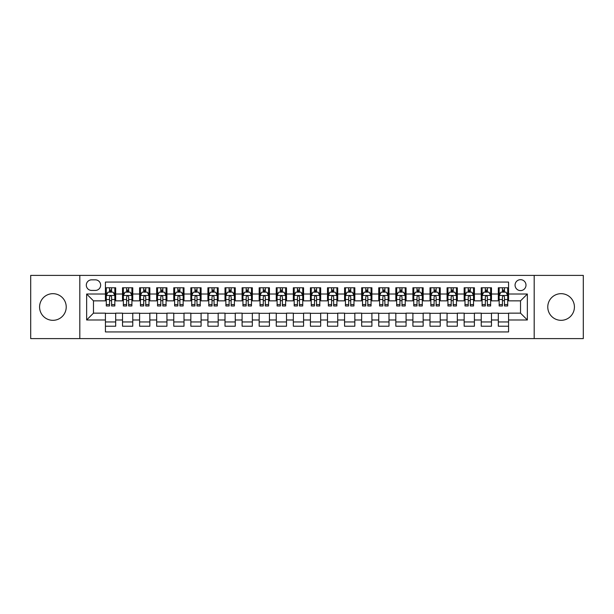 <?xml version="1.0" encoding="UTF-8"?>
<svg xmlns="http://www.w3.org/2000/svg" width="614" height="614" viewBox="0 0 614 614"><rect width="100%" height="100%" fill="white"/><g stroke="black" fill="none" stroke-linecap="round" stroke-linejoin="round"><path stroke-width="0.92" d="M561.096 293.676A13.324 13.324 0 0 0 547.772 307A13.324 13.324 0 0 0 561.096 320.324A13.324 13.324 0 0 0 574.42 307A13.324 13.324 0 0 0 561.096 293.676M52.904 293.676A13.324 13.324 0 0 0 39.58 307A13.324 13.324 0 0 0 52.904 320.324A13.324 13.324 0 0 0 66.228 307A13.324 13.324 0 0 0 52.904 293.676M520.526 279.669A5.465 5.465 0 0 0 515.062 285.134A5.465 5.465 0 0 0 520.526 290.599A5.465 5.465 0 0 0 525.991 285.134A5.465 5.465 0 0 0 520.526 279.669M534.188 338.598L583.3 338.598L583.3 275.402L534.188 275.402L534.188 338.598L79.812 338.598L79.812 275.402L30.7 275.402L30.7 338.598L79.812 338.598M508.569 287.782L498.315 287.782L498.315 294.022L491.484 294.022L491.484 300.852L498.315 300.852L498.315 294.022M491.484 294.022L491.484 287.782L481.238 287.782L481.238 294.022L474.399 294.022L474.399 300.852L481.238 300.852L481.238 294.022M474.399 294.022L474.399 287.782L464.153 287.782L464.153 294.022L457.323 294.022L457.323 300.852L464.153 300.852L464.153 294.022M457.323 294.022L457.323 287.782L447.069 287.782L447.069 294.022L440.238 294.022L440.238 300.852L447.069 300.852L447.069 294.022M440.238 294.022L440.238 287.782L429.992 287.782L429.992 294.022L423.153 294.022L423.153 300.852L429.992 300.852L429.992 294.022M423.153 294.022L423.153 287.782L412.907 287.782L412.907 294.022L406.077 294.022L406.077 300.852L412.907 300.852L412.907 294.022M406.077 294.022L406.077 287.782L395.823 287.782L395.823 294.022L388.992 294.022L388.992 300.852L395.823 300.852L395.823 294.022M388.992 294.022L388.992 287.782L378.746 287.782L378.746 294.022L371.907 294.022L371.907 300.852L378.746 300.852L378.746 294.022M371.907 294.022L371.907 287.782L361.661 287.782L361.661 294.022L354.831 294.022L354.831 300.852L361.661 300.852L361.661 294.022M354.831 294.022L354.831 287.782L344.577 287.782L344.577 294.022L337.746 294.022L337.746 300.852L344.577 300.852L344.577 294.022M337.746 294.022L337.746 287.782L327.5 287.782L327.5 294.022L320.669 294.022L320.669 300.852L327.5 300.852L327.5 294.022M320.669 294.022L320.669 287.782L310.415 287.782L310.415 294.022L303.585 294.022L303.585 300.852L310.415 300.852L310.415 294.022M303.585 294.022L303.585 287.782L293.331 287.782L293.331 294.022L286.5 294.022L286.5 300.852L293.331 300.852L293.331 294.022M286.5 294.022L286.5 287.782L276.254 287.782L276.254 294.022L269.423 294.022L269.423 300.852L276.254 300.852L276.254 294.022M269.423 294.022L269.423 287.782L259.169 287.782L259.169 294.022L252.339 294.022L252.339 300.852L259.169 300.852L259.169 294.022M252.339 294.022L252.339 287.782L242.093 287.782L242.093 294.022L235.254 294.022L235.254 300.852L242.093 300.852L242.093 294.022M235.254 294.022L235.254 287.782L225.008 287.782L225.008 294.022L218.177 294.022L218.177 300.852L225.008 300.852L225.008 294.022M218.177 294.022L218.177 287.782L207.923 287.782L207.923 294.022L201.093 294.022L201.093 300.852L207.923 300.852L207.923 294.022M201.093 294.022L201.093 287.782L190.847 287.782L190.847 294.022L184.008 294.022L184.008 300.852L190.847 300.852L190.847 294.022M184.008 294.022L184.008 287.782L173.762 287.782L173.762 294.022L166.931 294.022L166.931 300.852L173.762 300.852L173.762 294.022M166.931 294.022L166.931 287.782L156.677 287.782L156.677 294.022L149.847 294.022L149.847 300.852L156.677 300.852L156.677 294.022M149.847 294.022L149.847 287.782L139.601 287.782L139.601 294.022L132.762 294.022L132.762 300.852L139.601 300.852L139.601 294.022M132.762 294.022L132.762 287.782L122.516 287.782L122.516 300.852L115.685 300.852L115.685 287.782L105.431 287.782M105.431 326.218L115.685 326.218L115.685 313.148L122.516 313.148L122.516 326.218L132.762 326.218L132.762 313.148L139.601 313.148L139.601 319.978L132.762 319.978M139.601 319.978L139.601 326.218L149.847 326.218L149.847 313.148L156.677 313.148L156.677 319.978L149.847 319.978M156.677 319.978L156.677 326.218L166.931 326.218L166.931 313.148L173.762 313.148L173.762 319.978L166.931 319.978M173.762 319.978L173.762 326.218L184.008 326.218L184.008 313.148L190.847 313.148L190.847 319.978L184.008 319.978M190.847 319.978L190.847 326.218L201.093 326.218L201.093 313.148L207.923 313.148L207.923 319.978L201.093 319.978M207.923 319.978L207.923 326.218L218.177 326.218L218.177 313.148L225.008 313.148L225.008 319.978L218.177 319.978M225.008 319.978L225.008 326.218L235.254 326.218L235.254 313.148L242.093 313.148L242.093 319.978L235.254 319.978M242.093 319.978L242.093 326.218L252.339 326.218L252.339 313.148L259.169 313.148L259.169 319.978L252.339 319.978M259.169 319.978L259.169 326.218L269.423 326.218L269.423 313.148L276.254 313.148L276.254 319.978L269.423 319.978M276.254 319.978L276.254 326.218L286.5 326.218L286.5 313.148L293.331 313.148L293.331 319.978L286.5 319.978M293.331 319.978L293.331 326.218L303.585 326.218L303.585 313.148L310.415 313.148L310.415 319.978L303.585 319.978M310.415 319.978L310.415 326.218L320.669 326.218L320.669 313.148L327.5 313.148L327.5 319.978L320.669 319.978M327.5 319.978L327.5 326.218L337.746 326.218L337.746 313.148L344.577 313.148L344.577 319.978L337.746 319.978M344.577 319.978L344.577 326.218L354.831 326.218L354.831 313.148L361.661 313.148L361.661 319.978L354.831 319.978M361.661 319.978L361.661 326.218L371.907 326.218L371.907 313.148L378.746 313.148L378.746 319.978L371.907 319.978M378.746 319.978L378.746 326.218L388.992 326.218L388.992 313.148L395.823 313.148L395.823 319.978L388.992 319.978M395.823 319.978L395.823 326.218L406.077 326.218L406.077 313.148L412.907 313.148L412.907 319.978L406.077 319.978M412.907 319.978L412.907 326.218L423.153 326.218L423.153 313.148L429.992 313.148L429.992 319.978L423.153 319.978M429.992 319.978L429.992 326.218L440.238 326.218L440.238 313.148L447.069 313.148L447.069 319.978L440.238 319.978M447.069 319.978L447.069 326.218L457.323 326.218L457.323 313.148L464.153 313.148L464.153 319.978L457.323 319.978M464.153 319.978L464.153 326.218L474.399 326.218L474.399 313.148L481.238 313.148L481.238 319.978L474.399 319.978M481.238 319.978L481.238 326.218L491.484 326.218L491.484 313.148L498.315 313.148L498.315 319.978L491.484 319.978M91.593 290.43L95.354 290.43A5.296 5.296 0 0 0 100.65 285.134A5.296 5.296 0 0 0 95.354 279.838L91.593 279.838A5.296 5.296 0 0 0 86.305 285.134A5.296 5.296 0 0 0 91.593 290.43M534.188 275.402L79.812 275.402M508.569 294.022L508.569 282.064L105.431 282.064L105.431 300.852L93.474 300.852L93.474 313.148L105.431 313.148L105.431 331.936L508.569 331.936L508.569 313.148L520.526 313.148L520.526 300.852L508.569 300.852L508.569 294.022L527.357 294.022L527.357 319.978L508.569 319.978M105.431 319.978L86.643 319.978L86.643 294.022L105.431 294.022M498.315 319.978L498.315 326.218L508.569 326.218M105.431 292.057L106.291 292.057M109.53 292.057L111.579 292.057M114.826 292.057L115.685 292.057M105.431 300.683L106.291 300.683M109.53 300.683L111.579 300.683M114.826 300.683L115.685 300.683M105.431 313.317L115.685 313.317M105.431 321.943L115.685 321.943M122.516 300.683L123.368 300.683M126.614 300.683L128.664 300.683M131.91 300.683L132.762 300.683M122.516 292.057L123.368 292.057M126.614 292.057L128.664 292.057M131.91 292.057L132.762 292.057M122.516 313.317L132.762 313.317M122.516 321.943L132.762 321.943M139.601 313.317L149.847 313.317M139.601 321.943L149.847 321.943M139.601 292.057L140.452 292.057M143.699 292.057L145.748 292.057M148.995 292.057L149.847 292.057M139.601 300.683L140.452 300.683M143.699 300.683L145.748 300.683M148.995 300.683L149.847 300.683M156.677 313.317L166.931 313.317M156.677 321.943L166.931 321.943M156.677 292.057L157.537 292.057M160.776 292.057L162.825 292.057M166.072 292.057L166.931 292.057M156.677 300.683L157.537 300.683M160.776 300.683L162.825 300.683M166.072 300.683L166.931 300.683M173.762 313.317L184.008 313.317M173.762 321.943L184.008 321.943M173.762 292.057L174.614 292.057M177.86 292.057L179.91 292.057M183.156 292.057L184.008 292.057M173.762 300.683L174.614 300.683M177.86 300.683L179.91 300.683M183.156 300.683L184.008 300.683M190.847 313.317L201.093 313.317M190.847 321.943L201.093 321.943M190.847 292.057L191.698 292.057M194.945 292.057L196.994 292.057M200.241 292.057L201.093 292.057M190.847 300.683L191.698 300.683M194.945 300.683L196.994 300.683M200.241 300.683L201.093 300.683M207.923 313.317L218.177 313.317M207.923 321.943L218.177 321.943M207.923 292.057L208.775 292.057M212.022 292.057L214.071 292.057M217.318 292.057L218.177 292.057M207.923 300.683L208.775 300.683M212.022 300.683L214.071 300.683M217.318 300.683L218.177 300.683M225.008 313.317L235.254 313.317M225.008 321.943L235.254 321.943M225.008 292.057L225.86 292.057M229.106 292.057L231.156 292.057M234.402 292.057L235.254 292.057M225.008 300.683L225.86 300.683M229.106 300.683L231.156 300.683M234.402 300.683L235.254 300.683M242.093 313.317L252.339 313.317M242.093 321.943L252.339 321.943M242.093 292.057L242.944 292.057M246.191 292.057L248.24 292.057M251.487 292.057L252.339 292.057M242.093 300.683L242.944 300.683M246.191 300.683L248.24 300.683M251.487 300.683L252.339 300.683M259.169 313.317L269.423 313.317M259.169 321.943L269.423 321.943M259.169 292.057L260.021 292.057M263.268 292.057L265.317 292.057M268.564 292.057L269.423 292.057M259.169 300.683L260.021 300.683M263.268 300.683L265.317 300.683M268.564 300.683L269.423 300.683M276.254 313.317L286.5 313.317M276.254 321.943L286.5 321.943M276.254 292.057L277.106 292.057M280.352 292.057L282.402 292.057M285.648 292.057L286.5 292.057M276.254 300.683L277.106 300.683M280.352 300.683L282.402 300.683M285.648 300.683L286.5 300.683M293.331 313.317L303.585 313.317M293.331 321.943L303.585 321.943M293.331 292.057L294.19 292.057M297.437 292.057L299.486 292.057M302.733 292.057L303.585 292.057M293.331 300.683L294.19 300.683M297.437 300.683L299.486 300.683M302.733 300.683L303.585 300.683M310.415 313.317L320.669 313.317M310.415 321.943L320.669 321.943M310.415 292.057L311.267 292.057M314.514 292.057L316.563 292.057M319.81 292.057L320.669 292.057M310.415 300.683L311.267 300.683M314.514 300.683L316.563 300.683M319.81 300.683L320.669 300.683M327.5 313.317L337.746 313.317M327.5 321.943L337.746 321.943M327.5 292.057L328.352 292.057M331.598 292.057L333.648 292.057M336.894 292.057L337.746 292.057M327.5 300.683L328.352 300.683M331.598 300.683L333.648 300.683M336.894 300.683L337.746 300.683M344.577 313.317L354.831 313.317M344.577 321.943L354.831 321.943M344.577 292.057L345.436 292.057M348.683 292.057L350.732 292.057M353.979 292.057L354.831 292.057M344.577 300.683L345.436 300.683M348.683 300.683L350.732 300.683M353.979 300.683L354.831 300.683M361.661 313.317L371.907 313.317M361.661 321.943L371.907 321.943M361.661 292.057L362.513 292.057M365.76 292.057L367.809 292.057M371.056 292.057L371.907 292.057M361.661 300.683L362.513 300.683M365.76 300.683L367.809 300.683M371.056 300.683L371.907 300.683M378.746 313.317L388.992 313.317M378.746 321.943L388.992 321.943M378.746 292.057L379.598 292.057M382.844 292.057L384.894 292.057M388.14 292.057L388.992 292.057M378.746 300.683L379.598 300.683M382.844 300.683L384.894 300.683M388.14 300.683L388.992 300.683M395.823 313.317L406.077 313.317M395.823 321.943L406.077 321.943M395.823 292.057L396.682 292.057M399.929 292.057L401.978 292.057M405.225 292.057L406.077 292.057M395.823 300.683L396.682 300.683M399.929 300.683L401.978 300.683M405.225 300.683L406.077 300.683M412.907 313.317L423.153 313.317M412.907 321.943L423.153 321.943M412.907 292.057L413.759 292.057M417.006 292.057L419.055 292.057M422.302 292.057L423.153 292.057M412.907 300.683L413.759 300.683M417.006 300.683L419.055 300.683M422.302 300.683L423.153 300.683M429.992 313.317L440.238 313.317M429.992 321.943L440.238 321.943M429.992 292.057L430.844 292.057M434.09 292.057L436.14 292.057M439.386 292.057L440.238 292.057M429.992 300.683L430.844 300.683M434.09 300.683L436.14 300.683M439.386 300.683L440.238 300.683M447.069 313.317L457.323 313.317M447.069 321.943L457.323 321.943M447.069 292.057L447.928 292.057M451.175 292.057L453.224 292.057M456.463 292.057L457.323 292.057M447.069 300.683L447.928 300.683M451.175 300.683L453.224 300.683M456.463 300.683L457.323 300.683M464.153 313.317L474.399 313.317M464.153 321.943L474.399 321.943M464.153 292.057L465.005 292.057M468.252 292.057L470.301 292.057M473.547 292.057L474.399 292.057M464.153 300.683L465.005 300.683M468.252 300.683L470.301 300.683M473.547 300.683L474.399 300.683M481.238 313.317L491.484 313.317M481.238 321.943L491.484 321.943M481.238 292.057L482.09 292.057M485.336 292.057L487.386 292.057M490.632 292.057L491.484 292.057M481.238 300.683L482.09 300.683M485.336 300.683L487.386 300.683M490.632 300.683L491.484 300.683M498.315 313.317L508.569 313.317M498.315 321.943L508.569 321.943M498.315 292.057L499.174 292.057M502.421 292.057L504.47 292.057M507.709 292.057L508.569 292.057M498.315 300.683L499.174 300.683M502.421 300.683L504.47 300.683M507.709 300.683L508.569 300.683M93.474 300.852L86.643 294.022M93.474 313.148L86.643 319.978M527.357 294.022L520.526 300.852M527.357 319.978L520.526 313.148M111.579 290L109.53 290M114.826 304.582L111.579 304.582L111.579 305.972L114.826 305.972L114.826 295.557L113.122 292.141L107.995 292.141L106.291 295.557L106.291 305.972L109.53 305.972L109.53 304.582L106.291 304.582M106.291 295.557L106.291 287.782M114.826 295.557L114.826 287.782M109.53 292.141L109.53 287.782M111.579 287.782L111.579 292.141M111.579 304.582L111.579 296.838C110.904 295.518 110.221 295.518 109.53 296.838L109.53 304.582M128.664 290L126.614 290M131.91 304.582L128.664 304.582L128.664 305.972L131.91 305.972L131.91 295.557L130.199 292.141L125.079 292.141L123.368 295.557L123.368 305.972L126.614 305.972L126.614 304.582L123.368 304.582M123.368 295.557L123.368 287.782M131.91 295.557L131.91 287.782M126.614 292.141L126.614 287.782M128.664 287.782L128.664 292.141M128.664 304.582L128.664 296.838C127.981 295.518 127.298 295.518 126.614 296.838L126.614 304.582M145.748 290L143.699 290M148.995 304.582L145.748 304.582L145.748 305.972L148.995 305.972L148.995 295.557L147.283 292.141L142.156 292.141L140.452 295.557L140.452 305.972L143.699 305.972L143.699 304.582L140.452 304.582M140.452 295.557L140.452 287.782M148.995 295.557L148.995 287.782M143.699 292.141L143.699 287.782M145.748 287.782L145.748 292.141M145.748 304.582L145.748 296.838C145.065 295.518 144.382 295.518 143.699 296.838L143.699 304.582M162.825 290L160.776 290M166.072 304.582L162.825 304.582L162.825 305.972L166.072 305.972L166.072 295.557L164.368 292.141L159.241 292.141L157.537 295.557L157.537 305.972L160.776 305.972L160.776 304.582L157.537 304.582M157.537 295.557L157.537 287.782M166.072 295.557L166.072 287.782M160.776 292.141L160.776 287.782M162.825 287.782L162.825 292.141M162.825 304.582L162.825 296.838C162.15 295.518 161.467 295.518 160.776 296.838L160.776 304.582M179.91 290L177.86 290M183.156 304.582L179.91 304.582L179.91 305.972L183.156 305.972L183.156 295.557L181.445 292.141L176.325 292.141L174.614 295.557L174.614 305.972L177.86 305.972L177.86 304.582L174.614 304.582M174.614 295.557L174.614 287.782M183.156 295.557L183.156 287.782M177.86 292.141L177.86 287.782M179.91 287.782L179.91 292.141M179.91 304.582L179.91 296.838C179.227 295.518 178.544 295.518 177.86 296.838L177.86 304.582M196.994 290L194.945 290M200.241 304.582L196.994 304.582L196.994 305.972L200.241 305.972L200.241 295.557L198.529 292.141L193.402 292.141L191.698 295.557L191.698 305.972L194.945 305.972L194.945 304.582L191.698 304.582M191.698 295.557L191.698 287.782M200.241 295.557L200.241 287.782M194.945 292.141L194.945 287.782M196.994 287.782L196.994 292.141M196.994 304.582L196.994 296.838C196.311 295.518 195.628 295.518 194.945 296.838L194.945 304.582M214.071 290L212.022 290M217.318 304.582L214.071 304.582L214.071 305.972L217.318 305.972L217.318 295.557L215.614 292.141L210.487 292.141L208.775 295.557L208.775 305.972L212.022 305.972L212.022 304.582L208.775 304.582M208.775 295.557L208.775 287.782M217.318 295.557L217.318 287.782M212.022 292.141L212.022 287.782M214.071 287.782L214.071 292.141M214.071 304.582L214.071 296.838C213.396 295.518 212.705 295.518 212.022 296.838L212.022 304.582M231.156 290L229.106 290M234.402 304.582L231.156 304.582L231.156 305.972L234.402 305.972L234.402 295.557L232.691 292.141L227.571 292.141L225.86 295.557L225.86 305.972L229.106 305.972L229.106 304.582L225.86 304.582M225.86 295.557L225.86 287.782M234.402 295.557L234.402 287.782M229.106 292.141L229.106 287.782M231.156 287.782L231.156 292.141M231.156 304.582L231.156 296.838C230.473 295.518 229.789 295.518 229.106 296.838L229.106 304.582M248.24 290L246.191 290M251.487 304.582L248.24 304.582L248.24 305.972L251.487 305.972L251.487 295.557L249.775 292.141L244.648 292.141L242.944 295.557L242.944 305.972L246.191 305.972L246.191 304.582L242.944 304.582M242.944 295.557L242.944 287.782M251.487 295.557L251.487 287.782M246.191 292.141L246.191 287.782M248.24 287.782L248.24 292.141M248.24 304.582L248.24 296.838C247.557 295.518 246.874 295.518 246.191 296.838L246.191 304.582M265.317 290L263.268 290M268.564 304.582L265.317 304.582L265.317 305.972L268.564 305.972L268.564 295.557L266.86 292.141L261.733 292.141L260.021 295.557L260.021 305.972L263.268 305.972L263.268 304.582L260.021 304.582M260.021 295.557L260.021 287.782M268.564 295.557L268.564 287.782M263.268 292.141L263.268 287.782M265.317 287.782L265.317 292.141M265.317 304.582L265.317 296.838C264.634 295.518 263.951 295.518 263.268 296.838L263.268 304.582M282.402 290L280.352 290M285.648 304.582L282.402 304.582L282.402 305.972L285.648 305.972L285.648 295.557L283.937 292.141L278.817 292.141L277.106 295.557L277.106 305.972L280.352 305.972L280.352 304.582L277.106 304.582M277.106 295.557L277.106 287.782M285.648 295.557L285.648 287.782M280.352 292.141L280.352 287.782M282.402 287.782L282.402 292.141M282.402 304.582L282.402 296.838C281.719 295.518 281.035 295.518 280.352 296.838L280.352 304.582M299.486 290L297.437 290M302.733 304.582L299.486 304.582L299.486 305.972L302.733 305.972L302.733 295.557L301.021 292.141L295.894 292.141L294.19 295.557L294.19 305.972L297.437 305.972L297.437 304.582L294.19 304.582M294.19 295.557L294.19 287.782M302.733 295.557L302.733 287.782M297.437 292.141L297.437 287.782M299.486 287.782L299.486 292.141M299.486 304.582L299.486 296.838C298.803 295.518 298.12 295.518 297.437 296.838L297.437 304.582M316.563 290L314.514 290M319.81 304.582L316.563 304.582L316.563 305.972L319.81 305.972L319.81 295.557L318.106 292.141L312.979 292.141L311.267 295.557L311.267 305.972L314.514 305.972L314.514 304.582L311.267 304.582M311.267 295.557L311.267 287.782M319.81 295.557L319.81 287.782M314.514 292.141L314.514 287.782M316.563 287.782L316.563 292.141M316.563 304.582L316.563 296.838C315.88 295.518 315.197 295.518 314.514 296.838L314.514 304.582M333.648 290L331.598 290M336.894 304.582L333.648 304.582L333.648 305.972L336.894 305.972L336.894 295.557L335.183 292.141L330.063 292.141L328.352 295.557L328.352 305.972L331.598 305.972L331.598 304.582L328.352 304.582M328.352 295.557L328.352 287.782M336.894 295.557L336.894 287.782M331.598 292.141L331.598 287.782M333.648 287.782L333.648 292.141M333.648 304.582L333.648 296.838C332.965 295.518 332.281 295.518 331.598 296.838L331.598 304.582M350.732 290L348.683 290M353.979 304.582L350.732 304.582L350.732 305.972L353.979 305.972L353.979 295.557L352.267 292.141L347.14 292.141L345.436 295.557L345.436 305.972L348.683 305.972L348.683 304.582L345.436 304.582M345.436 295.557L345.436 287.782M353.979 295.557L353.979 287.782M348.683 292.141L348.683 287.782M350.732 287.782L350.732 292.141M350.732 304.582L350.732 296.838C350.049 295.518 349.366 295.518 348.683 296.838L348.683 304.582M367.809 290L365.76 290M371.056 304.582L367.809 304.582L367.809 305.972L371.056 305.972L371.056 295.557L369.352 292.141L364.225 292.141L362.513 295.557L362.513 305.972L365.76 305.972L365.76 304.582L362.513 304.582M362.513 295.557L362.513 287.782M371.056 295.557L371.056 287.782M365.76 292.141L365.76 287.782M367.809 287.782L367.809 292.141M367.809 304.582L367.809 296.838C367.126 295.518 366.443 295.518 365.76 296.838L365.76 304.582M384.894 290L382.844 290M388.14 304.582L384.894 304.582L384.894 305.972L388.14 305.972L388.14 295.557L386.429 292.141L381.309 292.141L379.598 295.557L379.598 305.972L382.844 305.972L382.844 304.582L379.598 304.582M379.598 295.557L379.598 287.782M388.14 295.557L388.14 287.782M382.844 292.141L382.844 287.782M384.894 287.782L384.894 292.141M384.894 304.582L384.894 296.838C384.211 295.518 383.527 295.518 382.844 296.838L382.844 304.582M401.978 290L399.929 290M405.225 304.582L401.978 304.582L401.978 305.972L405.225 305.972L405.225 295.557L403.513 292.141L398.386 292.141L396.682 295.557L396.682 305.972L399.929 305.972L399.929 304.582L396.682 304.582M396.682 295.557L396.682 287.782M405.225 295.557L405.225 287.782M399.929 292.141L399.929 287.782M401.978 287.782L401.978 292.141M401.978 304.582L401.978 296.838C401.295 295.518 400.612 295.518 399.929 296.838L399.929 304.582M419.055 290L417.006 290M422.302 304.582L419.055 304.582L419.055 305.972L422.302 305.972L422.302 295.557L420.598 292.141L415.471 292.141L413.759 295.557L413.759 305.972L417.006 305.972L417.006 304.582L413.759 304.582M413.759 295.557L413.759 287.782M422.302 295.557L422.302 287.782M417.006 292.141L417.006 287.782M419.055 287.782L419.055 292.141M419.055 304.582L419.055 296.838C418.372 295.518 417.689 295.518 417.006 296.838L417.006 304.582M436.14 290L434.09 290M439.386 304.582L436.14 304.582L436.14 305.972L439.386 305.972L439.386 295.557L437.675 292.141L432.555 292.141L430.844 295.557L430.844 305.972L434.09 305.972L434.09 304.582L430.844 304.582M430.844 295.557L430.844 287.782M439.386 295.557L439.386 287.782M434.09 292.141L434.09 287.782M436.14 287.782L436.14 292.141M436.14 304.582L436.14 296.838C435.456 295.518 434.773 295.518 434.09 296.838L434.09 304.582M453.224 290L451.175 290M456.463 304.582L453.224 304.582L453.224 305.972L456.463 305.972L456.463 295.557L454.759 292.141L449.632 292.141L447.928 295.557L447.928 305.972L451.175 305.972L451.175 304.582L447.928 304.582M447.928 295.557L447.928 287.782M456.463 295.557L456.463 287.782M451.175 292.141L451.175 287.782M453.224 287.782L453.224 292.141M453.224 304.582L453.224 296.838C452.541 295.518 451.858 295.518 451.175 296.838L451.175 304.582M470.301 290L468.252 290M473.547 304.582L470.301 304.582L470.301 305.972L473.547 305.972L473.547 295.557L471.844 292.141L466.717 292.141L465.005 295.557L465.005 305.972L468.252 305.972L468.252 304.582L465.005 304.582M465.005 295.557L465.005 287.782M473.547 295.557L473.547 287.782M468.252 292.141L468.252 287.782M470.301 287.782L470.301 292.141M470.301 304.582L470.301 296.838C469.618 295.518 468.935 295.518 468.252 296.838L468.252 304.582M487.386 290L485.336 290M490.632 304.582L487.386 304.582L487.386 305.972L490.632 305.972L490.632 295.557L488.921 292.141L483.801 292.141L482.09 295.557L482.09 305.972L485.336 305.972L485.336 304.582L482.09 304.582M482.09 295.557L482.09 287.782M490.632 295.557L490.632 287.782M485.336 292.141L485.336 287.782M487.386 287.782L487.386 292.141M487.386 304.582L487.386 296.838C486.702 295.518 486.019 295.518 485.336 296.838L485.336 304.582M504.47 290L502.421 290M507.709 304.582L504.47 304.582L504.47 305.972L507.709 305.972L507.709 295.557L506.005 292.141L500.878 292.141L499.174 295.557L499.174 305.972L502.421 305.972L502.421 304.582L499.174 304.582M499.174 295.557L499.174 287.782M507.709 295.557L507.709 287.782M502.421 292.141L502.421 287.782M504.47 287.782L504.47 292.141M504.47 304.582L504.47 296.838C503.787 295.518 503.104 295.518 502.421 296.838L502.421 304.582M122.516 319.978L115.685 319.978M122.516 294.022L115.685 294.022M114.787 295.472L106.329 295.472M106.291 293.078L107.527 293.078M113.59 293.078L114.826 293.078M109.53 299.517L106.291 299.517M114.826 299.517L111.579 299.517M111.579 291.09L109.53 291.09M131.864 295.472L123.414 295.472M123.368 293.078L124.611 293.078M130.675 293.078L131.91 293.078M126.614 299.517L123.368 299.517M131.91 299.517L128.664 299.517M128.664 291.09L126.614 291.09M148.949 295.472L140.491 295.472M140.452 293.078L141.688 293.078M147.751 293.078L148.995 293.078M143.699 299.517L140.452 299.517M148.995 299.517L145.748 299.517M145.748 291.09L143.699 291.09M166.033 295.472L157.575 295.472M157.537 293.078L158.773 293.078M164.836 293.078L166.072 293.078M160.776 299.517L157.537 299.517M166.072 299.517L162.825 299.517M162.825 291.09L160.776 291.09M183.11 295.472L174.66 295.472M174.614 293.078L175.85 293.078M181.921 293.078L183.156 293.078M177.86 299.517L174.614 299.517M183.156 299.517L179.91 299.517M179.91 291.09L177.86 291.09M200.195 295.472L191.737 295.472M191.698 293.078L192.934 293.078M198.997 293.078L200.241 293.078M194.945 299.517L191.698 299.517M200.241 299.517L196.994 299.517M196.994 291.09L194.945 291.09M217.279 295.472L208.821 295.472M208.775 293.078L210.019 293.078M216.082 293.078L217.318 293.078M212.022 299.517L208.775 299.517M217.318 299.517L214.071 299.517M214.071 291.09L212.022 291.09M234.356 295.472L225.906 295.472M225.86 293.078L227.096 293.078M233.166 293.078L234.402 293.078M229.106 299.517L225.86 299.517M234.402 299.517L231.156 299.517M231.156 291.09L229.106 291.09M251.441 295.472L242.983 295.472M242.944 293.078L244.18 293.078M250.243 293.078L251.487 293.078M246.191 299.517L242.944 299.517M251.487 299.517L248.24 299.517M248.24 291.09L246.191 291.09M268.525 295.472L260.067 295.472M260.021 293.078L261.265 293.078M267.328 293.078L268.564 293.078M263.268 299.517L260.021 299.517M268.564 299.517L265.317 299.517M265.317 291.09L263.268 291.09M285.602 295.472L277.152 295.472M277.106 293.078L278.342 293.078M284.412 293.078L285.648 293.078M280.352 299.517L277.106 299.517M285.648 299.517L282.402 299.517M282.402 291.09L280.352 291.09M302.687 295.472L294.229 295.472M294.19 293.078L295.426 293.078M301.489 293.078L302.733 293.078M297.437 299.517L294.19 299.517M302.733 299.517L299.486 299.517M299.486 291.09L297.437 291.09M319.771 295.472L311.313 295.472M311.267 293.078L312.511 293.078M318.574 293.078L319.81 293.078M314.514 299.517L311.267 299.517M319.81 299.517L316.563 299.517M316.563 291.09L314.514 291.09M336.848 295.472L328.398 295.472M328.352 293.078L329.588 293.078M335.658 293.078L336.894 293.078M331.598 299.517L328.352 299.517M336.894 299.517L333.648 299.517M333.648 291.09L331.598 291.09M353.933 295.472L345.475 295.472M345.436 293.078L346.672 293.078M352.735 293.078L353.979 293.078M348.683 299.517L345.436 299.517M353.979 299.517L350.732 299.517M350.732 291.09L348.683 291.09M371.017 295.472L362.559 295.472M362.513 293.078L363.757 293.078M369.82 293.078L371.056 293.078M365.76 299.517L362.513 299.517M371.056 299.517L367.809 299.517M367.809 291.09L365.76 291.09M388.094 295.472L379.644 295.472M379.598 293.078L380.833 293.078M386.904 293.078L388.14 293.078M382.844 299.517L379.598 299.517M388.14 299.517L384.894 299.517M384.894 291.09L382.844 291.09M405.179 295.472L396.721 295.472M396.682 293.078L397.918 293.078M403.981 293.078L405.225 293.078M399.929 299.517L396.682 299.517M405.225 299.517L401.978 299.517M401.978 291.09L399.929 291.09M422.263 295.472L413.805 295.472M413.759 293.078L415.003 293.078M421.066 293.078L422.302 293.078M417.006 299.517L413.759 299.517M422.302 299.517L419.055 299.517M419.055 291.09L417.006 291.09M439.34 295.472L430.89 295.472M430.844 293.078L432.079 293.078M438.15 293.078L439.386 293.078M434.09 299.517L430.844 299.517M439.386 299.517L436.14 299.517M436.14 291.09L434.09 291.09M456.425 295.472L447.967 295.472M447.928 293.078L449.164 293.078M455.227 293.078L456.463 293.078M451.175 299.517L447.928 299.517M456.463 299.517L453.224 299.517M453.224 291.09L451.175 291.09M473.509 295.472L465.051 295.472M465.005 293.078L466.249 293.078M472.312 293.078L473.547 293.078M468.252 299.517L465.005 299.517M473.547 299.517L470.301 299.517M470.301 291.09L468.252 291.09M490.586 295.472L482.136 295.472M482.09 293.078L483.325 293.078M489.389 293.078L490.632 293.078M485.336 299.517L482.09 299.517M490.632 299.517L487.386 299.517M487.386 291.09L485.336 291.09M507.671 295.472L499.213 295.472M499.174 293.078L500.41 293.078M506.473 293.078L507.709 293.078M502.421 299.517L499.174 299.517M507.709 299.517L504.47 299.517M504.47 291.09L502.421 291.09"/></g></svg>
